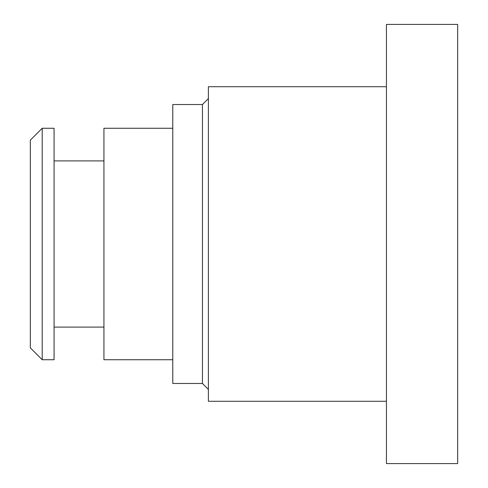 <?xml version="1.0" encoding="UTF-8"?>
<svg xmlns="http://www.w3.org/2000/svg" width="488" height="488" viewBox="0 0 488 488"><rect width="100%" height="100%" fill="white"/><g stroke="black" fill="none" stroke-linecap="round" stroke-linejoin="round"><path stroke-width="0.73" d="M457.665 24.4L457.665 463.6L386.441 463.6L386.441 24.4L457.665 24.4M202.453 104.523L172.776 104.523L172.776 383.476L202.453 383.476L202.453 104.523L208.388 98.588M42.206 359.735L30.335 347.865L30.335 140.135L42.206 128.265L42.206 359.735L54.077 359.735L54.077 128.265L42.206 128.265M172.776 359.735L103.932 359.735L103.932 128.265L172.776 128.265M386.441 401.282L208.388 401.282L208.388 86.718L386.441 86.718M103.932 160.906L54.077 160.906M103.932 327.094L54.077 327.094M202.453 383.476L208.388 389.412"/></g></svg>

